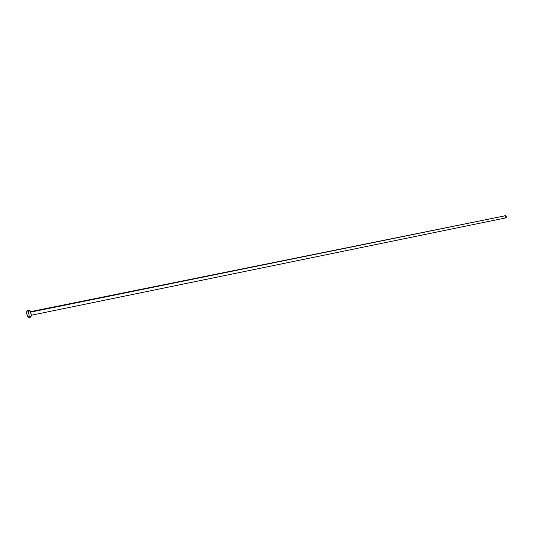 <?xml version="1.0" encoding="UTF-8"?>
<svg xmlns="http://www.w3.org/2000/svg" width="533" height="533" viewBox="0 0 533 533"><rect width="100%" height="100%" fill="white"/><g stroke="black" fill="none" stroke-linecap="round" stroke-linejoin="round"><path stroke-width="0.8" d="M28.609 317.535L27.723 316.762C26.537 313.824 26.357 311.765 27.196 310.592L28.076 311.359L30.181 310.932L28.076 311.359C29.262 314.303 29.442 316.362 28.609 317.535L30.714 317.102C31.554 315.922 31.38 313.87 30.181 310.932L31.26 315.256L505.637 217.924L505.83 215.665L30.694 312.111L505.83 215.665L30.528 311.652M29.295 310.173L30.181 310.932L29.302 310.166L27.196 310.592M28.822 310.972L29.255 310.186M31.26 315.256L30.941 316.955L29.828 316.329M28.076 311.359L29.115 315.056L28.649 317.528L27.483 316.282L26.69 313.078L26.963 310.746L28.076 311.359M504.631 215.818L505.091 215.479M505.131 215.472L506.303 216.451L506.243 217.384L505.63 217.924M505.491 217.937L504.938 217.731"/></g></svg>
